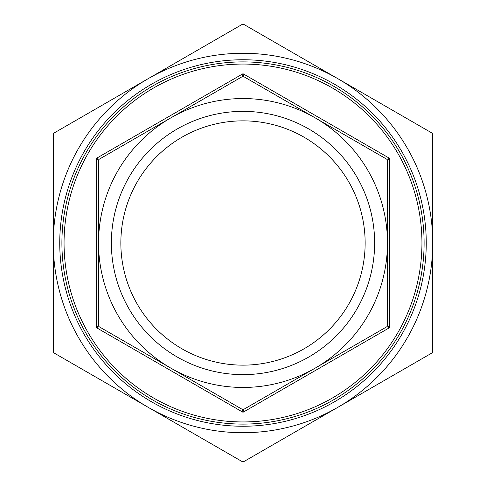 <?xml version="1.0" encoding="UTF-8"?>
<svg xmlns="http://www.w3.org/2000/svg" width="486" height="486" viewBox="0 0 486 486"><rect width="100%" height="100%" fill="white"/><g stroke="black" fill="none" stroke-linecap="round" stroke-linejoin="round"><path stroke-width="0.73" d="M242.356 24.3L243.644 24.3L337.861 78.696A189.722 189.722 0 0 0 148.139 78.696L242.356 24.3M53.922 133.091L148.139 78.696A189.722 189.722 0 0 0 53.278 243L53.278 134.209L53.922 133.091M53.278 351.791L53.278 243A189.722 189.722 0 0 0 148.139 407.304L53.922 352.909L53.278 351.791M242.356 461.7L148.139 407.304A189.722 189.722 0 0 0 337.861 407.304L243.644 461.7L242.356 461.7M432.078 352.909L337.861 407.304A189.722 189.722 0 0 0 432.722 243L432.722 351.791L432.078 352.909M432.078 133.091L432.722 134.209L432.722 243A189.722 189.722 0 0 0 337.861 78.696L432.078 133.091M242.356 76.581L243.644 76.581L243 73.714L242.356 76.581A1.294 1.294 0 0 1 243.644 76.581L386.801 159.232L387.445 160.35L387.445 325.65L386.801 326.768L243.644 409.419L242.356 409.419L99.199 326.768A1.294 1.294 0 0 1 98.555 325.65L98.555 160.35A1.294 1.294 0 0 1 99.199 159.232L242.356 76.581A1.294 1.294 0 0 1 243.644 76.581M315.226 117.904A144.445 144.445 0 0 0 98.555 243A144.445 144.445 0 0 0 315.226 368.096A144.445 144.445 0 0 0 315.226 117.904M387.445 160.35A1.294 1.294 0 0 0 387.275 159.706A1.294 1.294 0 0 1 387.445 160.35L389.602 158.357L243 73.714L96.398 158.357L98.555 160.35L99.199 159.232L96.398 158.357L96.398 327.643L99.199 326.768L98.555 325.65L96.398 327.643L243 412.286L243.644 409.419L386.801 326.768L389.602 327.643L387.445 325.65A1.294 1.294 0 0 1 387.275 326.294A1.294 1.294 0 0 0 387.445 325.65M99.199 326.768L242.356 409.419L243 412.286L389.602 327.643L389.602 158.357L386.801 159.232A1.294 1.294 0 0 1 387.275 159.706A1.294 1.294 0 0 0 386.801 159.232M242.356 409.419A1.294 1.294 0 0 0 243.644 409.419A1.294 1.294 0 0 1 242.356 409.419M386.801 326.768A1.294 1.294 0 0 0 387.275 326.294A1.294 1.294 0 0 1 386.801 326.768M64.055 243A178.945 178.945 0 0 0 243 421.945A178.945 178.945 0 0 0 421.945 243A178.945 178.945 0 0 0 243 64.055A178.945 178.945 0 0 0 64.055 243M120.85 243A122.15 122.15 0 0 1 304.072 137.216A122.15 122.15 0 0 1 304.072 348.784A122.15 122.15 0 0 1 120.85 243M111.367 243A131.633 131.633 0 0 0 308.817 356.997A131.633 131.633 0 0 0 308.817 129.003A131.633 131.633 0 0 0 111.367 243M424.102 243A181.102 181.102 0 0 1 152.452 399.838A181.102 181.102 0 0 1 152.452 86.162A181.102 181.102 0 0 1 424.102 243M59.748 243A183.252 183.252 0 0 1 243 59.748A183.252 183.252 0 0 1 426.252 243A183.252 183.252 0 0 1 243 426.252A183.252 183.252 0 0 1 59.748 243"/></g></svg>
